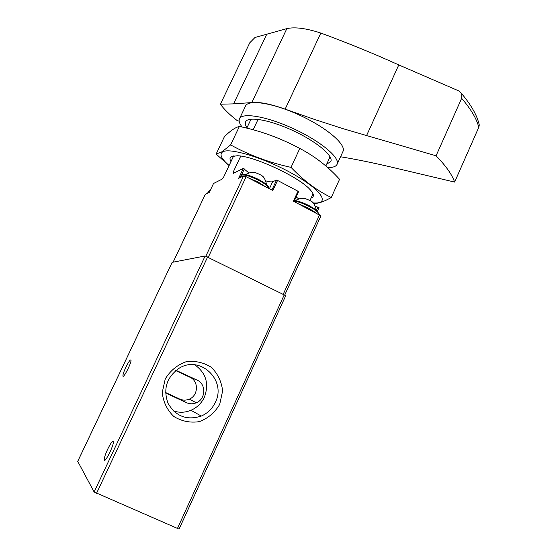 <?xml version="1.0" encoding="UTF-8"?>
<svg xmlns="http://www.w3.org/2000/svg" width="557" height="557" viewBox="0 0 557 557"><rect width="100%" height="100%" fill="white"/><g stroke="black" fill="none" stroke-linecap="round" stroke-linejoin="round"><path stroke-width="0.84" d="M77.736 461.384L94.126 491.984L179.076 529.115L285.65 295.858L284.216 294.904L177.37 528.621M172.162 262.354L205.143 255.969L284.216 294.904M219.702 404.375L222.612 391C221.609 381.677 217.836 373.775 211.298 367.286C203.528 362.377 195.041 360.56 185.836 361.834C177.035 365.072 170.177 370.788 165.241 378.976L162.233 392.511C163.25 401.966 167.1 409.952 173.77 416.448C181.673 421.315 190.215 423.035 199.413 421.628C208.137 418.272 214.898 412.521 219.702 404.375M125.798 367.404C128.667 361.639 130.408 359.216 131.02 360.135C131.591 362.816 123.062 379.394 122.909 375.898C122.909 374.401 123.87 371.568 125.798 367.404M107.654 449.255C110.794 442.933 112.695 440.427 113.363 441.736C114.074 445.238 104.458 464.204 104.236 459.762C104.222 457.757 105.364 454.254 107.654 449.255M173.408 410.927C179.298 412.869 185.154 412.653 190.96 410.286C197.018 407.62 201.488 403.275 204.37 397.245C209.307 383.78 206.104 372.967 194.769 364.807M166.828 393.576L186.539 402.704C189.77 404.124 193.035 404.152 196.336 402.781C205.881 399.091 206.341 383.94 197.032 380.076L176.061 370.349M215.343 402.342C226.922 380.027 199.726 354.551 178.79 368.469C166.494 377.528 162.936 389.204 168.117 403.505C175.88 416.455 186.936 420.646 201.286 416.072C207.636 413.266 212.328 408.685 215.343 402.342M175.747 370.6L189.916 377.242C198.919 380.981 198.473 395.602 189.234 399.16C186.045 400.483 182.884 400.455 179.765 399.084L165.547 392.497M330.064 156.796L325.852 165.965M313.048 193.815L309.964 200.527M258.079 119.358L253.163 129.788M240.742 156.106L233.223 172.036L233.334 173.422L243.332 168.339L248.916 172.935M235.305 172.426L233.223 172.036M251.047 119.156L246.793 128.145M233.682 155.869L223.726 176.917L221.937 179.222L213.526 183.497L209.355 192.29L205.359 194.205L173.143 262.117M269.393 188.753L272.686 181.686C271.447 182.132 269.108 181.847 265.661 180.83M272.686 181.686L276.53 180.12L277.567 180.426L298.615 191.559L293.999 201.495M316.425 210.288L317.873 207.12L315.366 206.487M298.761 198.877L296.115 196.962M317.873 207.12L319.015 207.629L317.386 211.194M298.051 191.086L293.393 201.181L320.936 215.844L284.69 295.147M243.332 168.339L238.654 178.289L243.569 175.935L246.131 176.708L272.86 190.55L277.567 180.426M264.171 178.143L261.95 175.706L259.778 174.445L255.183 172.524L251.889 172.371M263.642 177.446L263.35 177.098M313.883 203.876L311.732 201.557L309.817 200.45L304.818 198.403L301.65 198.306M327.697 167.587C332.842 167.643 335.968 166.557 337.089 164.322L342.98 151.469C346.503 144.806 327.133 127.957 300.411 115.55C273.738 103.052 248.373 99.049 245.54 106.032L239.482 118.801C238.563 120.876 239.454 123.626 242.156 127.059M454.63 182.083L478.783 127.288L479.298 125.019C477.203 115.605 471.347 105.196 461.746 93.799L458.773 90.902L398.777 64.925C373.51 53.493 347.519 42.868 320.825 33.051C306.19 28.282 294.862 26.806 286.855 28.616L254.96 37.5L249.759 42.798L220.398 104.201L233.571 103.88L251.806 102.572C259.416 101.757 270.535 103.943 285.149 109.144L314.044 119.282L343.112 128.702L436.068 155.786C445.892 165.875 452.082 174.64 454.63 182.083L392.003 167.26C373.274 162.846 356.118 159.344 340.55 156.768M220.398 104.201C223.991 109.172 229.442 114.519 236.739 120.242L239.176 121.259M436.068 155.786L461.642 98.31C470.992 109.214 476.701 118.878 478.783 127.288M461.746 93.799L461.642 98.31M337.089 164.322C340.466 157.986 320.909 141.429 294.145 129.001C267.409 116.483 242.156 112.145 239.482 118.801M326.701 164.12L330.809 161.586C333.747 156.03 316.62 141.575 293.323 130.756C270.061 119.866 247.976 116.03 245.609 121.858C244.927 123.376 245.386 125.332 246.988 127.741M229.129 165.506C221.47 158.933 219.256 154.428 222.487 151.998C229.101 147.09 265.724 158.334 294.096 174.585C322.642 190.779 330.461 204.398 313.111 202.908M230.974 161.593C229.575 159.274 229.7 157.61 231.343 156.608L237.268 155.751C253.755 155.842 299.534 177.189 310.207 189.763C314.134 194.121 314.433 196.879 311.112 198.027M313.633 203.535C318.256 203.59 324.132 201.585 331.255 197.505C317.114 190.717 303.704 180.67 291.026 167.372C269.128 162.567 249 155.076 230.626 144.897L222.166 151.706L216.13 154.066L229.087 165.589M216.13 154.066L224.387 136.702C230.299 130.825 235.298 127.407 239.378 126.446C260.418 130.798 280.561 138.136 299.805 148.461C314.914 156.378 328.17 166.654 339.561 179.312L331.255 197.505M234.922 155.751L234.685 156.245L235.019 155.744M299.805 148.461L291.026 167.372M239.378 126.446L230.626 144.897M172.19 262.298L77.708 461.44M207.664 256.895L96.528 493.37M205.143 255.969L94.126 491.984M189.916 377.242L197.032 380.076M179.765 399.084L186.539 402.704M319.586 214.737L283.165 294.381M243.569 175.935L205.86 256.129M246.131 176.708L208.304 257.216M241.522 174.905L244.328 168.938M271.907 190.055L276.53 180.12M265.055 183.344L258.908 179.626L247.322 175.016M258.761 180.336C249.097 175.671 243.186 174.056 241.028 175.476C243.298 173.457 249.285 174.856 258.97 179.66C268.662 185.265 267.158 185.349 268.161 186.191L268.759 188.426C268.822 186.658 265.487 183.956 258.761 180.336M265.842 186.915L258.002 181.958L248.227 177.794M242.42 176.485L240.276 177.077L240.144 177.572M210.073 190.786L208.555 191.176L210.254 190.397M209.404 192.186L207.893 192.576L207.789 193.042M314.886 209.098L309.358 205.784L297.027 200.966M294.479 200.506C298.629 201.098 303.614 202.873 309.441 205.825C318.2 210.866 316.919 210.957 317.936 211.834L318.493 214.055C318.715 212.454 315.638 209.94 309.26 206.508C303.426 203.563 298.427 201.731 294.249 201.007M316.007 212.885L308.522 208.116L298.775 203.959M266.845 34.026L233.571 103.88M320.825 33.051L285.149 109.144M286.855 28.616L251.806 102.572M398.777 64.925L366.513 135.713M172.162 262.319L77.701 461.398M105.015 460.11L104.236 459.762M123.452 376.149L122.909 375.898M190.96 410.286L201.286 416.072M189.234 399.16L196.336 402.781M205.324 194.24L173.123 262.124M294.019 201.502L298.615 191.559M255.183 172.524C253.024 171.723 249.766 172.419 245.407 174.613M261.95 175.706C263.941 176.854 265.494 179.807 266.594 184.562M241.028 175.476L240.276 177.077M208.555 191.176L207.893 192.576M304.818 198.403C302.82 197.638 299.624 198.369 295.224 200.604M311.732 201.557C313.626 202.56 315.165 205.449 316.348 210.219"/></g></svg>
